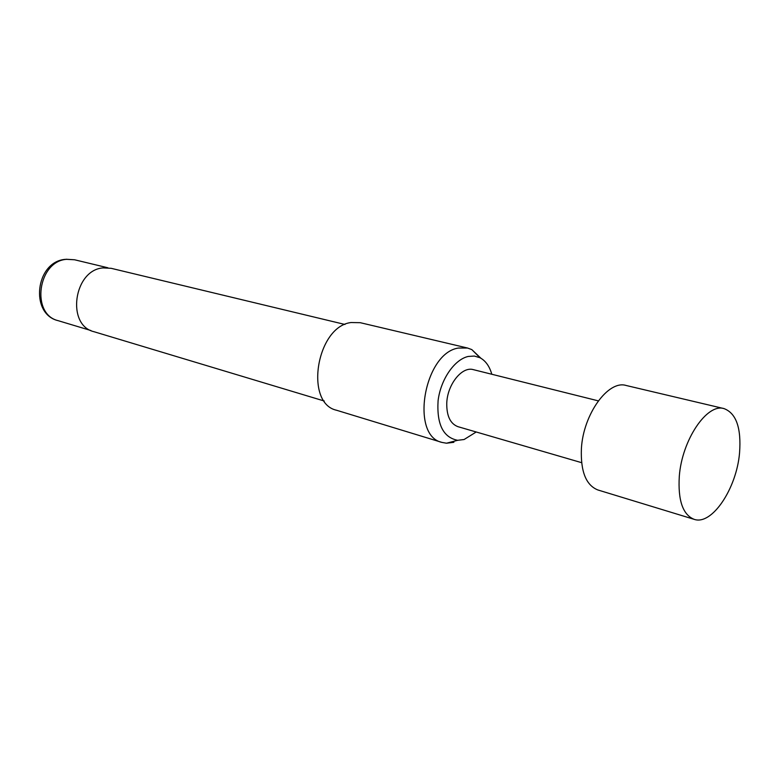 <?xml version="1.0" encoding="UTF-8"?>
<svg xmlns="http://www.w3.org/2000/svg" width="779" height="779" viewBox="0 0 779 779"><rect width="100%" height="100%" fill="white"/><g stroke="black" fill="none" stroke-linecap="round" stroke-linejoin="round"><path stroke-width="1.17" d="M724.032 408.605L626.131 385.478C608.233 379.792 583.189 414.301 581.397 448.685C580.53 471.499 586.032 485.259 597.883 489.972L694.099 519.32C711.86 525.728 736.593 488.599 739.553 452.93C741.413 428.012 736.233 413.24 724.032 408.605C707.001 403.016 681.927 440.028 679.298 476.329C677.876 500.391 682.813 514.724 694.099 519.32M581.601 462.668L457.964 426.678C450.379 423.815 446.64 416.064 446.757 403.425C447.214 384.583 462.025 366.081 473.379 369.655L598.311 400.864M491.812 374.261C489.514 366.227 485.57 360.716 479.971 357.736L474.323 356.052L468.218 356.451C454.41 359.489 440.612 379.519 438.08 400.776C436.659 424.282 443.183 437.457 457.653 440.301L464.109 439.512L476.212 431.985M453.884 442.306L446.503 443.212L442.014 442.423C409.939 435.87 424 353.053 458.383 348.047L467.536 348.028L471.811 349.596L480.945 358.272M344.961 324.463L111.173 268.317L103.101 267.898C73.742 269.855 66.04 325.33 94.025 331.727L324.268 401.019M467.536 348.028L360.258 322.691L351.027 322.535C316.508 326.547 304.161 403.318 336.586 410.26L442.014 442.423M66.02 259.241L74.589 259.777L66.663 259.329C37.85 261.062 30.615 314.336 58.133 320.666L90.958 330.539M479.971 357.736L471.811 349.596M74.589 259.777L107.921 267.791M65.095 259.358C35.308 261.939 29.68 314.132 58.133 320.666M457.653 440.301L446.503 443.212"/></g></svg>
